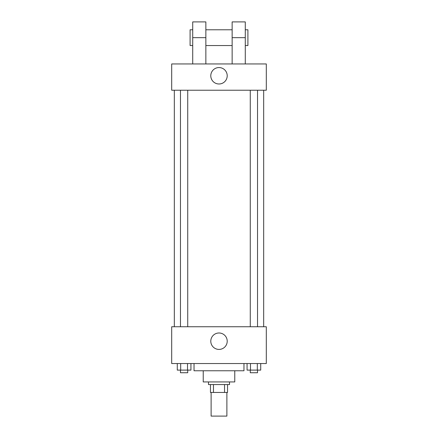 <?xml version="1.0" encoding="UTF-8"?>
<svg xmlns="http://www.w3.org/2000/svg" width="438" height="438" viewBox="0 0 438 438"><rect width="100%" height="100%" fill="white"/><g stroke="black" fill="none" stroke-linecap="round" stroke-linejoin="round"><path stroke-width="0.66" d="M211.116 392.448L211.116 416.1L226.884 416.1L226.884 392.448M224.53 384.564L224.53 392.448L210.459 392.448L210.459 384.564M224.53 392.448L227.541 392.448L227.541 384.564L227.541 392.448M229.512 381.936L229.512 384.564L208.488 384.564L208.488 381.936M213.47 384.564L213.47 392.448M234.768 370.767L234.768 381.936L203.232 381.936L203.232 370.767M243.966 363.54L243.966 370.767L194.034 370.767L194.034 363.54M266.304 363.54L171.696 363.54L171.696 326.748L266.304 326.748L266.304 363.54M227.213 341.202A8.213 8.213 0 0 1 214.894 348.314A8.213 8.213 0 0 1 214.894 334.09A8.213 8.213 0 0 1 227.213 341.202M263.676 90.228L263.676 326.748M250.273 326.748L250.273 90.228M187.727 90.228L187.727 326.748M266.304 90.228L171.696 90.228L171.696 63.948L266.304 63.948L266.304 90.228L171.696 90.228M260.725 363.54L260.725 370.11L247.07 370.11L247.07 363.54M257.314 363.54L257.314 370.11M250.487 363.54L250.487 370.11M257.528 370.11L257.528 372.738L250.273 372.738L250.273 370.11M190.93 363.54L190.93 370.11L177.275 370.11L177.275 363.54M187.513 363.54L187.513 370.11M180.686 363.54L180.686 370.11M187.727 370.11L187.727 372.738L180.472 372.738L180.472 370.11M210.787 75.774A8.213 8.213 0 0 1 223.106 68.662A8.213 8.213 0 0 1 223.106 82.886A8.213 8.213 0 0 1 210.787 75.774M232.14 63.948L232.14 37.668L245.28 37.668L245.28 21.9L232.14 21.9L232.14 37.668M232.14 29.784L205.86 29.784M192.72 63.948L192.72 37.668L205.86 37.668L205.86 63.948M205.86 37.668L205.86 21.9L192.72 21.9L192.72 37.668M245.28 63.948L245.28 37.668M245.28 45.552L247.908 45.552L247.908 29.784L245.28 29.784M192.72 29.784L190.092 29.784L190.092 45.552L192.72 45.552M174.324 90.228L174.324 326.748M257.528 326.748L257.528 90.228M180.472 90.228L180.472 326.748M232.14 45.552L205.86 45.552"/></g></svg>

